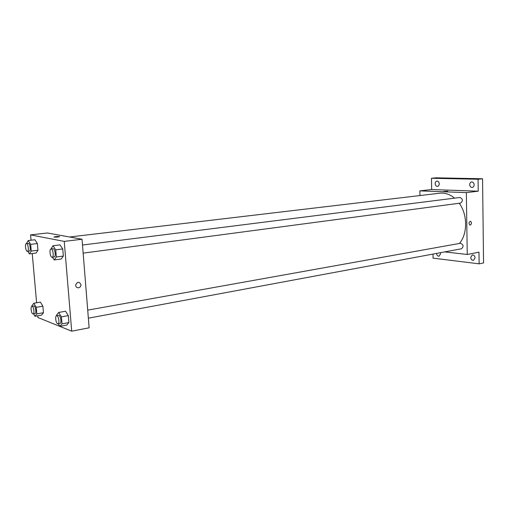 <?xml version="1.0" encoding="UTF-8"?>
<svg xmlns="http://www.w3.org/2000/svg" width="509" height="509" viewBox="0 0 509 509"><rect width="100%" height="100%" fill="white"/><g stroke="black" fill="none" stroke-linecap="round" stroke-linejoin="round"><path stroke-width="0.76" d="M419.963 195.545L419.861 190.869L431.677 189.533L431.447 178.271L435.92 177.819L482.564 178.767L483.55 262.918L479.128 263.834L433.076 258.152L432.994 254.08M431.447 178.271L478.078 179.251L482.564 178.767M478.078 179.251L478.225 191.187L466.346 192.625L467.243 254.475L478.982 252.197L479.128 263.834M470.265 225.093L469.966 225.086C468.566 223.483 468.744 222.204 470.494 221.25C471.843 222.56 471.767 223.839 470.265 225.093L469.96 225.086C468.566 223.483 468.744 222.204 470.494 221.25C471.843 222.56 471.767 223.839 470.259 225.093M475.088 257.898L473.478 260.341C471.888 260.366 470.965 259.38 470.717 257.389L472.333 254.945C473.917 254.92 474.833 255.906 475.088 257.898M440.336 252.712L440.559 253.864L439.063 256.218C437.632 256.224 436.792 255.289 436.544 253.418M439.222 183.787C439.159 185.276 438.567 186.141 437.46 186.389C436.124 186.332 435.36 185.422 435.17 183.673C435.24 182.184 435.825 181.312 436.945 181.07C438.274 181.134 439.038 182.037 439.222 183.787M474.127 184.761C474.044 186.3 473.402 187.21 472.199 187.471C470.736 187.42 469.902 186.479 469.705 184.64C469.782 183.087 470.431 182.184 471.639 181.923C473.103 181.974 473.93 182.922 474.127 184.761M431.677 189.533L478.225 191.187M459.43 243.455C467.714 233.822 467.682 214.639 459.226 203.25M454.575 198.141C449.905 194.298 444.987 192.65 439.808 193.204L69.58 236.997M419.861 190.869L466.346 192.625M467.243 254.475L444.675 251.904M88.362 318.182L461.485 248.78C463.858 246.445 463.508 244.613 460.435 243.277L87.713 310.14M83.145 253.132L460.6 203.072C463.158 200.845 462.929 198.981 459.907 197.473L82.496 245.033M443.95 191.371L447.799 191.263M31.049 240.216L30.572 234.884L47.362 232.988L82.032 239.243L89.132 327.802L71.712 331.181L37.92 317.514L37.768 315.803M30.572 234.884L64.236 241.4L82.032 239.243M64.236 241.4L71.712 331.181M78.564 287.789C76.732 287.846 75.758 286.923 75.644 285.027C77.578 281.426 79.372 281.382 81.02 284.875C80.867 286.446 80.047 287.42 78.564 287.789M34.911 239.764L37.373 243.55L37.959 250.231L36.082 253.049L37.959 250.231L37.373 243.55L34.911 239.764L28.218 240.547L30.655 244.358L31.253 251.071L29.414 253.902L27.772 251.293M65.566 311.234L68.327 315.612L68.906 322.566L66.73 325.06L68.906 322.566L68.327 315.612L65.566 311.234L58.681 312.456L61.417 316.859L62.009 323.851L59.865 326.352L58.293 323.775M36.61 302.76L32.232 253.539M59.992 244.88L62.747 248.946L63.345 256.059L61.182 259.024L63.345 256.059L62.747 248.946L59.992 244.88L52.993 245.745L55.729 249.836L56.34 256.988L54.209 259.965L52.402 257.21M40.415 302.13L42.877 306.189L43.45 312.723L41.566 315.135L43.45 312.723L42.877 306.189L40.415 302.13L33.823 303.224L36.26 307.315L36.845 313.881L34.994 316.293L33.543 313.83M59.451 236.507C59.114 236.965 57.371 237.169 54.215 237.13C54.514 236.672 56.251 236.469 59.432 236.507L59.451 236.507M53.979 237.035C55.195 236.596 57.014 236.424 59.432 236.507L59.668 236.602M78.558 287.789C76.732 287.846 75.758 286.923 75.637 285.027C77.578 281.426 79.372 281.382 81.02 284.875C80.867 286.446 80.047 287.42 78.558 287.789M32.042 306.253L31.991 305.693L33.823 303.224M33.142 313.9L35.032 313.569C36.763 313.468 35.465 305.483 33.791 305.96L31.902 306.278C30.336 306.342 31.227 313.404 32.856 313.868L33.142 313.9C34.866 313.798 33.562 305.801 31.902 306.278M36.26 307.315L42.877 306.189M36.845 313.881L43.45 312.723M34.994 316.293L41.566 315.135M26.417 243.588L28.218 240.547M29.159 251.083L29.344 251.096C31.119 251.071 30.025 242.965 28.3 243.366L26.379 243.595C24.718 243.595 25.552 251.109 27.238 251.325L27.422 251.331C29.191 251.312 28.097 243.194 26.379 243.595M30.655 244.358L37.373 243.55M31.253 251.071L37.959 250.231M29.414 253.902L36.082 253.049M57.994 323.832L59.973 323.463C61.933 323.31 60.482 314.81 58.592 315.364L56.614 315.714C54.864 315.822 55.812 323.253 57.644 323.788L57.994 323.832C59.947 323.679 58.497 315.166 56.614 315.714L56.569 315.02L58.681 312.456M61.417 316.859L68.327 315.612M62.009 323.851L68.906 322.566M59.865 326.352L66.73 325.06M50.919 249.022L52.993 245.745M53.954 256.962L54.177 256.975C56.194 256.924 55.004 248.29 53.044 248.742L51.034 248.996C49.157 249.028 50.035 256.975 51.943 257.23L52.172 257.242C54.177 257.191 52.981 248.545 51.034 248.996M55.729 249.836L62.747 248.946M56.34 256.988L63.345 256.059M54.209 259.965L61.182 259.024M27.422 251.331L29.344 251.096M52.172 257.242L54.177 256.975"/></g></svg>
